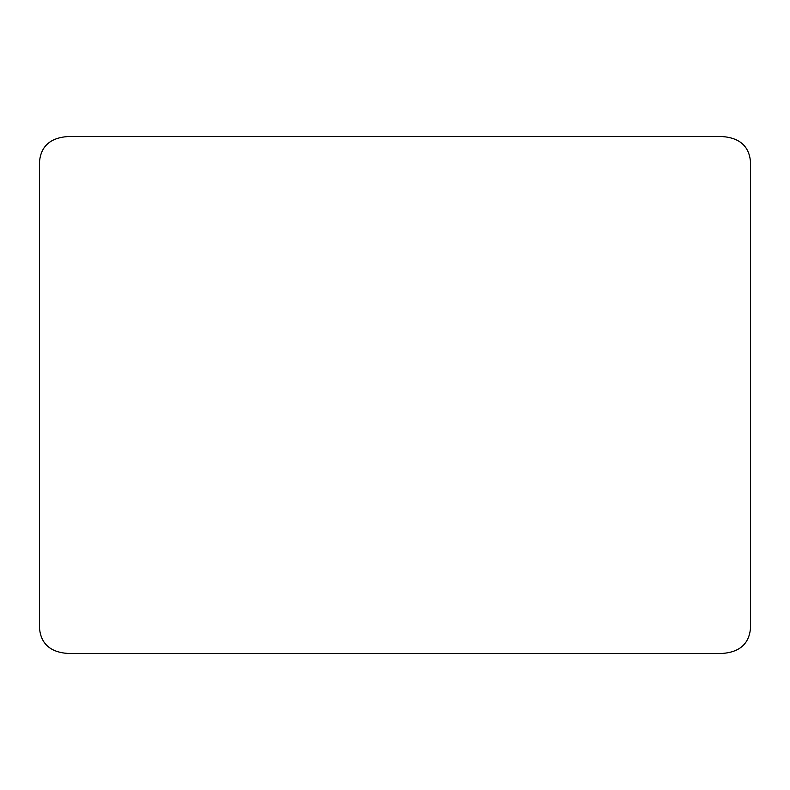 <?xml version="1.0" encoding="UTF-8"?>
<svg xmlns="http://www.w3.org/2000/svg" width="790" height="790" viewBox="0 0 790 790"><rect width="100%" height="100%" fill="white"/><g stroke="black" fill="none" stroke-linecap="round" stroke-linejoin="round"><path stroke-width="1.19" d="M67.762 653.439L722.238 653.439C739.667 652.185 749.088 643.791 750.5 628.248L750.5 161.753C749.088 146.209 739.667 137.816 722.238 136.561L67.762 136.561C50.333 137.816 40.912 146.209 39.5 161.753L39.5 628.248C40.912 643.791 50.333 652.185 67.762 653.439"/></g></svg>
